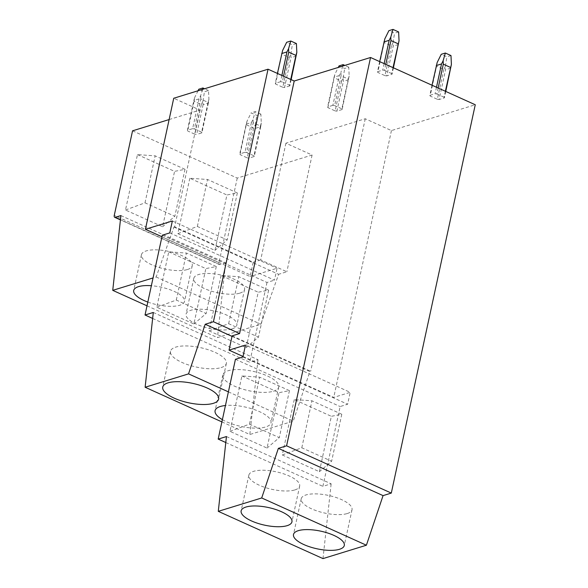 <?xml version="1.0" encoding="UTF-8"?>
<svg xmlns="http://www.w3.org/2000/svg" width="588" height="588" viewBox="0 0 588 588"><rect width="100%" height="100%" fill="white"/><g stroke="black" fill="none" stroke-linecap="round" stroke-linejoin="round"><path stroke-width="0.44" stroke-dasharray="2.94 2.21" d="M169.131 119.555L199.905 110.066L173.732 98.255M199.905 110.066L174.665 226.806L253.193 262.248L250.106 276.544L161.95 236.751M169.77 232.892L274.471 280.153L277.051 268.246L250.106 276.544M172.35 220.985L277.051 268.246M162.288 235.2L266.989 282.461L274.471 280.153M152.637 318.446L249.731 362.274L266.989 282.461M168.756 251.848L205.851 268.591L216.281 266.54L186.447 253.075L168.756 251.848L156.775 307.237L193.878 323.981L205.851 268.591M221.103 275.478L209.13 330.868L246.232 347.618L258.206 292.221L268.628 290.171L238.801 276.705L221.103 275.478L258.206 292.221M153.292 312.463L257.992 359.724L249.731 362.274M221.904 421.905L249.834 434.51L257.992 359.724M228.401 391.865L293.243 421.133L249.834 434.51M222.389 419.656A28.584 9.915 -167.8 0 0 265.717 426.954A28.584 9.915 -167.8 0 0 270.987 422.765A28.584 9.915 -167.8 0 0 256.067 410.226A28.584 9.915 -167.8 0 0 225.447 405.522M232.017 336.365L309.905 371.528L293.243 421.133M232.128 335.851L310.655 371.3L309.905 371.528M132.55 130.823L237.251 178.083L312.096 155.026L285.922 143.207L365.251 118.761L391.432 130.58L475.258 104.752M174.665 226.806L173.923 227.034L156.151 276.985L153.049 277.94M173.923 227.034L278.624 274.295L260.859 324.245L217.45 337.622L225.608 262.836L219.949 264.578L120.459 219.669M285.922 143.207L260.682 259.947L286.856 271.759L278.624 274.295M260.682 259.947L253.193 262.248M237.251 178.083L218.964 262.66A2.602 1.279 -65.7 0 0 219.39 264.563A2.602 1.279 -65.7 0 0 219.949 264.578M243.042 356.468L333.741 397.407L350.205 392.336L245.505 345.068M226.446 436.553L331.147 483.814L322.893 486.364L340.143 406.551L347.633 404.243L350.205 392.336M322.988 558.6L331.147 483.814M225.799 442.536L322.893 486.364M235.443 359.29L340.143 406.551M241.911 375.938L279.013 392.681L289.436 390.63L259.609 377.165L241.911 375.938L229.937 431.327L267.033 448.071L279.013 392.681M294.265 399.568L282.284 454.958L319.387 471.701L331.36 416.311L341.79 414.261L311.956 400.795L294.265 399.568L331.36 416.311M242.925 356.982L347.633 404.243M156.151 276.985L260.859 324.245M147.015 305.826L217.45 337.622M147.831 302.07A25.99 9.018 -167.8 0 0 179.722 305.253A25.99 9.018 -167.8 0 0 184.507 301.446A25.99 9.018 -167.8 0 0 151.366 285.724M232.069 328.89A25.99 9.018 -167.8 0 0 236.861 325.076A25.99 9.018 -167.8 0 0 220.228 312.603A25.99 9.018 -167.8 0 0 190.85 310.28A25.99 9.018 -167.8 0 0 186.058 314.095A25.99 9.018 -167.8 0 0 202.691 326.56A25.99 9.018 -167.8 0 0 232.069 328.89M120.907 215.576L225.608 262.836M137.467 154.615L174.57 171.365L184.999 169.315L155.166 155.849L137.467 154.615L125.494 210.004L162.597 226.755L174.57 171.365M189.821 178.245L177.848 233.634L214.943 250.385L226.924 194.995L237.346 192.945L207.52 179.48L189.821 178.245L226.924 194.995M365.251 118.761L310.655 371.3M391.432 130.58L333.741 397.407M312.096 155.026L286.856 271.759M229.937 431.327L249.444 424.154L279.278 437.619L267.033 448.071M249.444 424.154L259.609 377.165M289.436 390.63L279.278 437.619M156.775 307.237L176.29 300.064L206.123 313.529L193.878 323.981M176.29 300.064L186.447 253.075M216.281 266.54L206.123 313.529M125.494 210.004L145.008 202.838L174.834 216.303L162.597 226.755M145.008 202.838L155.166 155.849M184.999 169.315L174.834 216.303M294.882 489.922A25.99 9.018 -167.8 0 0 299.667 486.107A25.99 9.018 -167.8 0 0 283.041 473.634A25.99 9.018 -167.8 0 0 253.656 471.311A25.99 9.018 -167.8 0 0 248.864 475.126A25.99 9.018 -167.8 0 0 265.497 487.592A25.99 9.018 -167.8 0 0 294.882 489.922M221.088 367.588A28.584 9.915 -167.8 0 0 226.358 363.399A28.584 9.915 -167.8 0 0 208.064 349.676A28.584 9.915 -167.8 0 0 175.746 347.118A28.584 9.915 -167.8 0 0 170.476 351.315A28.584 9.915 -167.8 0 0 188.77 365.03A28.584 9.915 -167.8 0 0 221.088 367.588M187.447 269.517A25.99 9.018 -167.8 0 0 192.239 265.71A25.99 9.018 -167.8 0 0 175.606 253.237A25.99 9.018 -167.8 0 0 146.221 250.914A25.99 9.018 -167.8 0 0 141.436 254.722A25.99 9.018 -167.8 0 0 158.062 267.195A25.99 9.018 -167.8 0 0 187.447 269.517M282.284 454.958L301.798 447.784L331.632 461.249L319.387 471.701M301.798 447.784L311.956 400.795M341.79 414.261L331.632 461.249M209.13 330.868L228.644 323.694L258.47 337.159L246.232 347.618M228.644 323.694L238.801 276.705M268.628 290.171L258.47 337.159M177.848 233.634L197.355 226.468L227.189 239.933L214.943 250.385M197.355 226.468L207.52 179.48M237.346 192.945L227.189 239.933M347.229 513.552A25.99 9.018 -167.8 0 0 352.021 509.737A25.99 9.018 -167.8 0 0 335.388 497.272A25.99 9.018 -167.8 0 0 306.01 494.942A25.99 9.018 -167.8 0 0 301.218 498.756A25.99 9.018 -167.8 0 0 317.851 511.222A25.99 9.018 -167.8 0 0 347.229 513.552M273.442 391.218A28.584 9.915 -167.8 0 0 278.712 387.029A28.584 9.915 -167.8 0 0 260.418 373.314A28.584 9.915 -167.8 0 0 228.1 370.749A28.584 9.915 -167.8 0 0 222.83 374.946A28.584 9.915 -167.8 0 0 241.124 388.661A28.584 9.915 -167.8 0 0 273.442 391.218M239.794 293.155A25.99 9.018 -167.8 0 0 244.586 289.34A25.99 9.018 -167.8 0 0 227.953 276.867A25.99 9.018 -167.8 0 0 198.575 274.545A25.99 9.018 -167.8 0 0 193.783 278.359A25.99 9.018 -167.8 0 0 210.416 290.825A25.99 9.018 -167.8 0 0 239.794 293.155M202.485 89.398L200.692 95.631L199.067 98.887L193.834 100.504L194.701 97.476L194.114 101.202L201.324 104.458L202.948 101.195L203.103 104.686L208.343 103.076L208.931 99.35L208.534 90.523L204.433 91.779L198.795 89.236M208.534 90.523L204.595 88.744M194.114 101.202L187.675 130.977L187.396 130.286L193.834 100.504M198.031 90.765L194.701 97.476M202.948 101.195L204.433 91.779M201.324 104.458L194.885 134.233L187.675 130.977M203.103 104.686L196.664 134.468L194.885 134.233M199.067 98.887L192.629 128.669L187.396 130.286M208.931 99.35L208.064 102.378L200.846 99.122L194.407 128.904L192.629 128.669M200.846 99.122L200.692 95.631M208.343 103.076L201.904 132.851L196.664 134.468M208.064 102.378L201.625 132.16L194.407 128.904M201.904 132.851L201.625 132.16M398.635 31.943L394.541 33.207L388.896 30.664M393.019 67.627L391.726 73.588L392.012 74.279L386.772 75.896L393.21 46.114L393.049 42.623L394.541 33.207M393.409 67.811L392.012 74.279M385.801 64.371L384.515 70.332L382.737 70.097L377.496 71.707L379.679 61.608M391.726 73.588L384.515 70.332M384.133 63.622L382.737 70.097M393.049 42.623L391.432 45.879L384.214 42.623L377.775 72.405L377.496 71.707M384.214 42.623L384.809 38.904M398.451 44.504L393.21 46.114M391.432 45.879L384.993 75.661L377.775 72.405M384.993 75.661L386.772 75.896M296.418 43.563L292.324 44.82L286.679 42.277M281.873 75.44L280.52 81.71L282.299 81.945L283.541 76.197M277.418 73.434L275.28 83.327L275.559 84.018L282.593 50.517M280.52 81.71L275.28 83.327M290.751 79.453L289.509 85.201L282.299 81.945M291.148 79.63L289.796 85.892L289.509 85.201M296.234 56.117L290.994 57.727L290.832 54.236L289.215 57.499L281.997 54.243M290.832 54.236L292.324 44.82M289.215 57.499L282.777 87.274L275.559 84.018M289.796 85.892L284.555 87.509L290.994 57.727M282.777 87.274L284.555 87.509M246.46 124.832L253.678 128.088L255.295 124.825L255.457 128.324L260.697 126.707L261.285 122.98L260.881 114.153L256.787 115.41L251.142 112.867L247.056 121.106L246.181 124.134L239.742 153.916L240.022 154.607L247.056 121.106M260.881 114.153L255.243 111.602L251.142 112.867M255.295 124.825L256.787 115.41M253.678 128.088L247.239 157.863L240.022 154.607M255.457 128.324L249.018 158.099L247.239 157.863M246.181 124.134L251.421 122.517L253.038 119.261L255.243 111.602M251.421 122.517L244.983 152.299L239.742 153.916M261.285 122.98L260.411 126.008L253.2 122.752L246.762 152.535L244.983 152.299M253.2 122.752L253.038 119.261M260.697 126.707L254.259 156.489L249.018 158.099M260.411 126.008L253.972 155.791L246.762 152.535M254.259 156.489L253.972 155.791M450.989 55.573L446.887 56.838L441.25 54.294M445.366 91.258L444.08 97.218L444.359 97.909L439.126 99.526L445.564 69.744L445.403 66.253L446.887 56.838M445.763 91.441L444.359 97.909M438.156 88.002L436.869 93.962L435.091 93.727L429.85 95.337L432.033 85.238M444.08 97.218L436.869 93.962M436.487 87.252L435.091 93.727M445.403 66.253L443.786 69.516L436.568 66.253L430.129 96.035L429.85 95.337M436.568 66.253L437.156 62.534M450.798 68.135L445.564 69.744M443.786 69.516L437.347 99.291L430.129 96.035M437.347 99.291L439.126 99.526M341.084 75.793L340.93 72.302L339.305 75.558L332.867 105.34L334.646 105.575L341.084 75.793L348.302 79.049L349.169 76.021L348.772 67.194L344.671 68.451L339.033 65.907M348.772 67.194L344.833 65.415M339.305 75.558L334.072 77.175L334.94 74.147L338.276 67.436M342.723 66.069L340.93 72.302M334.072 77.175L327.634 106.957L327.913 107.648L334.94 74.147M332.867 105.34L327.634 106.957M348.302 79.049L341.863 108.831L334.646 105.575M349.169 76.021L342.142 109.53L341.863 108.831M348.581 79.748L343.341 81.365L343.186 77.866L341.562 81.129L334.351 77.873M343.186 77.866L344.671 68.451M341.562 81.129L335.123 110.904L327.913 107.648M342.142 109.53L336.902 111.139L343.341 81.365M335.123 110.904L336.902 111.139M218.964 262.66L114.263 215.399M219.39 264.563L120.437 219.897M299.667 486.107L291.942 521.843M248.864 475.126L241.139 510.862M226.358 363.399L218.633 399.134M170.476 351.315L162.751 387.051M192.239 265.71L184.507 301.446M141.436 254.722L133.704 290.457M352.021 509.737L344.296 545.473M301.218 498.756L293.493 534.492M278.712 387.029L270.987 422.765M222.83 374.946L215.098 410.681M244.586 289.34L236.861 325.076M193.783 278.359L186.058 314.095"/><path stroke-width="0.88" d="M145.405 229.283L173.732 98.255L268.04 69.2L213.437 321.732L205.205 324.267L188.542 373.872L145.126 387.249L153.292 312.463L145.03 315.006L162.288 235.2L169.77 232.892L172.35 220.985L145.405 229.283L161.95 236.751M145.03 315.006L152.637 318.446M145.126 387.249L221.904 421.905M188.542 373.872L228.401 391.865M213.363 403.324A28.584 9.915 -167.8 0 0 218.633 399.134A28.584 9.915 -167.8 0 0 200.339 385.412A28.584 9.915 -167.8 0 0 168.021 382.854A28.584 9.915 -167.8 0 0 162.751 387.051A28.584 9.915 -167.8 0 0 181.045 400.766A28.584 9.915 -167.8 0 0 213.363 403.324M225.447 405.522A28.584 9.915 -167.8 0 0 220.368 406.484A28.584 9.915 -167.8 0 0 215.098 410.681A28.584 9.915 -167.8 0 0 222.389 419.656M205.205 324.267L232.017 336.365M268.04 69.2L294.213 81.012L370.55 57.492L286.591 445.822L278.359 448.357L261.697 497.962L218.288 511.34L226.446 436.553L218.185 439.096L235.443 359.29L242.925 356.982L245.505 345.068L229.041 350.147L232.128 335.851L239.61 333.543L213.437 321.732M370.55 57.492L475.258 104.752L391.299 493.082L383.06 495.618L366.397 545.223L322.988 558.6L218.288 511.34M120.437 219.897L114.689 217.303A2.602 1.279 -65.7 0 1 114.263 215.399L132.55 130.823L169.131 119.555M114.689 217.303A2.602 1.279 -65.7 0 0 115.241 217.317L120.907 215.576L112.742 290.354L147.015 305.826M153.049 277.94L112.742 290.354M294.213 81.012L239.61 333.543M286.591 445.822L391.299 493.082M229.041 350.147L243.042 356.468M278.359 448.357L383.06 495.618M261.697 497.962L366.397 545.223M287.15 525.657A25.99 9.018 -167.8 0 0 291.942 521.843A25.99 9.018 -167.8 0 0 275.316 509.37A25.99 9.018 -167.8 0 0 245.931 507.047A25.99 9.018 -167.8 0 0 241.139 510.862A25.99 9.018 -167.8 0 0 257.772 523.327A25.99 9.018 -167.8 0 0 287.15 525.657M339.504 549.288A25.99 9.018 -167.8 0 0 344.296 545.473A25.99 9.018 -167.8 0 0 327.663 533.007A25.99 9.018 -167.8 0 0 298.285 530.677A25.99 9.018 -167.8 0 0 293.493 534.492A25.99 9.018 -167.8 0 0 310.126 546.958A25.99 9.018 -167.8 0 0 339.504 549.288M218.185 439.096L225.799 442.536M151.366 285.724A25.99 9.018 -167.8 0 0 138.496 286.65A25.99 9.018 -167.8 0 0 133.704 290.457A25.99 9.018 -167.8 0 0 147.831 302.07M204.595 88.744L202.889 87.972L198.795 89.236L198.031 90.765M202.889 87.972L202.485 89.398M393.409 67.811L399.039 40.778L398.635 31.943L392.997 29.4L388.896 30.664L384.809 38.904L379.679 61.608M393.019 67.627L399.039 40.778M398.164 43.806L390.954 40.55L390.792 37.059L392.997 29.4M390.954 40.55L385.801 64.371M384.133 63.622L389.175 40.315L390.792 37.059M389.175 40.315L383.935 41.932M283.541 76.197L288.737 52.163L295.948 55.419L296.822 52.391L296.418 43.563L290.781 41.013L286.679 42.277L282.593 50.517L277.418 73.434M288.737 52.163L288.576 48.672L286.959 51.928L281.873 75.44M286.959 51.928L281.718 53.545M290.781 41.013L288.576 48.672M295.948 55.419L290.751 79.453M296.822 52.391L291.148 79.63M445.763 91.441L451.393 64.408L450.989 55.573L445.344 53.03L441.25 54.294L437.156 62.534L432.033 85.238M445.366 91.258L451.393 64.408M450.518 67.436L443.308 64.18L443.146 60.689L445.344 53.03M443.308 64.18L438.156 88.002M436.487 87.252L441.529 63.945L443.146 60.689M441.529 63.945L436.289 65.562M344.833 65.415L343.127 64.643L339.033 65.907L338.276 67.436M343.127 64.643L342.723 66.069M120.459 219.669L115.241 217.317"/></g></svg>
